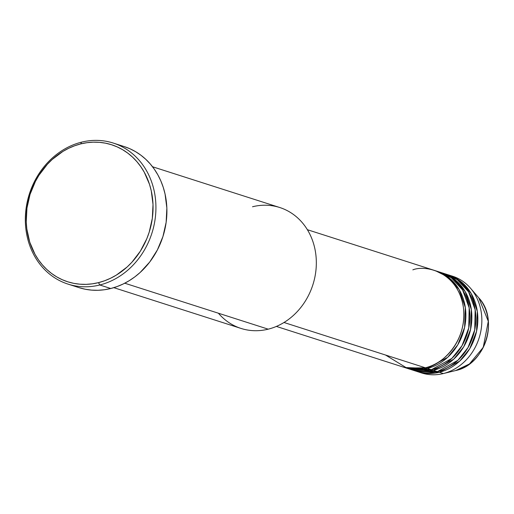 <?xml version="1.0" encoding="UTF-8"?>
<svg xmlns="http://www.w3.org/2000/svg" width="514" height="514" viewBox="0 0 514 514"><rect width="100%" height="100%" fill="white"/><g stroke="black" fill="none" stroke-linecap="round" stroke-linejoin="round"><path stroke-width="0.77" d="M466.442 288.72L468.794 289.838M450.566 275.639A50.783 44.114 107.8 0 1 470.496 288.219L478.791 297.844L488.3 321.321L483.231 347.374L469.436 363.97L455.667 370.549A43.266 37.586 -72.2 0 0 486.148 340.197A43.266 37.586 -72.2 0 0 478.791 297.844C499.39 319.49 484.978 364.754 455.667 370.549L455.481 370.594A43.266 37.586 -72.2 0 0 455.667 370.549L455.481 370.594A43.266 37.586 -72.2 0 1 455.295 370.639M385.551 355.033L406.844 368.075L425.386 367.793A50.783 44.114 -72.2 0 0 463.634 320.061A50.783 44.114 -72.2 0 0 434.606 270.467L307.366 229.7M436.604 271.109A50.783 44.114 107.8 0 0 435.602 270.801L448.169 277.123L459.169 289.62L465.331 307.565L464.592 327.431L457.768 344.836L447.688 357.301L427.385 368.435L404.621 367.504A50.783 44.114 107.8 0 0 405.61 367.831L409.607 369.116A50.783 44.114 -72.2 0 0 431.374 369.714A50.783 44.114 -72.2 0 0 469.629 321.976A50.783 44.114 -72.2 0 0 440.601 272.388L436.604 271.109A50.783 44.114 107.8 0 1 465.633 320.697A50.783 44.114 107.8 0 1 427.385 368.435L431.374 369.714L427.385 368.435A50.783 44.114 107.8 0 1 405.61 367.831M406.651 368.03L431.374 369.714L451.902 358.374L462.035 345.652L468.749 327.919L469.173 307.841L462.594 289.954L451.279 277.753L438.583 271.803M442.593 273.024A50.783 44.114 107.8 0 0 441.59 272.722L454.158 279.044L465.157 291.541L471.325 309.486L470.58 329.352L463.756 346.757L453.676 359.215L433.373 370.356L410.609 369.418A50.783 44.114 107.8 0 0 411.605 369.752L415.595 371.031A50.783 44.114 -72.2 0 0 437.363 371.635A50.783 44.114 -72.2 0 0 475.617 323.897A50.783 44.114 -72.2 0 0 446.589 274.309L442.593 273.024A50.783 44.114 107.8 0 1 471.621 322.619A50.783 44.114 107.8 0 1 433.373 370.356L437.363 371.635L433.373 370.356A50.783 44.114 107.8 0 1 411.605 369.752M413.616 370.337L437.363 371.635L457.89 360.295L468.023 347.573L474.737 329.84L475.161 309.762L468.588 291.875L457.267 279.674L444.578 273.718M448.587 274.945A50.783 44.114 107.8 0 0 447.585 274.637L460.152 280.959L471.152 293.462L477.313 311.407L476.568 331.273L469.751 348.678L459.67 361.136L439.361 372.271L416.597 371.339A50.783 44.114 107.8 0 0 417.593 371.673L421.589 372.952A50.783 44.114 -72.2 0 0 443.357 373.556A50.783 44.114 -72.2 0 0 481.605 325.818A50.783 44.114 -72.2 0 0 452.577 276.224L448.587 274.945A50.783 44.114 107.8 0 1 477.615 324.54A50.783 44.114 107.8 0 1 439.361 372.271L443.357 373.556L439.361 372.271A50.783 44.114 107.8 0 1 417.593 371.673M424.262 370.851L429.832 371.076M252.522 206.763A63.479 55.139 107.8 0 1 315.782 254.122A63.479 55.139 107.8 0 1 268.205 329.172A63.479 55.139 -72.2 0 0 316.02 269.503A63.479 55.139 -72.2 0 0 279.732 207.508L152.542 166.754M68.034 284.113L79.015 287.634A74.061 64.334 -72.2 0 0 110.761 288.508L99.78 284.987A74.061 64.334 107.8 0 1 68.034 284.113A74.061 64.334 107.8 0 1 25.7 211.787A74.061 64.334 107.8 0 1 81.482 142.172L80.743 143.894A71.947 62.496 107.8 0 1 152.44 197.569A71.947 62.496 107.8 0 1 98.521 282.629L99.78 284.987A74.061 64.334 -72.2 0 0 155.286 197.427A74.061 64.334 -72.2 0 0 81.482 142.172A74.061 64.334 107.8 0 1 113.228 143.053A74.061 64.334 107.8 0 1 155.562 215.372A74.061 64.334 107.8 0 1 99.78 284.987L110.761 288.508A74.061 64.334 -72.2 0 0 166.542 218.893A74.061 64.334 -72.2 0 0 124.215 146.574L113.228 143.053M283.991 322.49L425.386 367.793L283.991 322.49M124.754 283.208L268.205 329.172L124.754 283.208M470.496 288.219A50.783 44.114 107.8 0 1 479.132 337.929A50.783 44.114 107.8 0 1 443.357 373.556A50.783 44.114 107.8 0 1 443.139 373.607A50.783 44.114 107.8 0 1 419.61 372.258M80.743 143.894L74.633 145.77L68.664 148.289L62.894 151.437L52.19 159.481L47.346 164.307L38.935 175.306L35.44 181.384L30.05 194.401L26.946 208.144L26.253 222.08L26.824 228.955L29.761 242.184L35.003 254.308L38.428 259.801L42.347 264.845L46.716 269.4L51.503 273.409L56.656 276.84L62.123 279.655L67.861 281.833L73.804 283.355L79.901 284.197L86.095 284.358L92.321 283.831L98.521 282.629L104.631 280.753L110.6 278.235L116.37 275.086L127.074 267.042L131.918 262.217L140.328 251.217L146.792 238.753L149.214 232.122L152.317 218.379L153.011 204.443L151.27 190.848L149.503 184.34L144.261 172.216L140.836 166.722L136.917 161.679L132.548 157.123L127.761 153.114L122.608 149.683L117.141 146.869L111.403 144.691L105.46 143.168L99.363 142.327L93.169 142.166L86.943 142.693L80.743 143.894L81.482 142.172A74.061 64.334 -72.2 0 0 25.976 229.739A74.061 64.334 -72.2 0 0 99.78 284.987L98.521 282.629A71.947 62.496 107.8 0 1 26.824 228.955A71.947 62.496 107.8 0 1 80.743 143.894M124.022 146.509L129.926 148.752L135.561 151.656L140.862 155.183L145.79 159.314L150.294 163.998L154.322 169.196L157.849 174.85L160.831 180.915L163.24 187.327L165.058 194.029L166.857 208.022L166.138 222.369L162.944 236.517L157.393 249.913L149.702 262.05L140.161 272.459L134.809 276.892L129.136 280.74L123.199 283.985L117.057 286.581L110.761 288.508L104.381 289.748L97.968 290.288L91.601 290.121L85.324 289.253L79.201 287.692M113.8 287.667L240.995 328.42A63.479 55.139 -72.2 0 0 268.205 329.172A63.479 55.139 107.8 0 1 218.411 313.219M276.371 326.422L403.618 367.195A50.783 44.114 -72.2 0 0 425.386 367.793C438.603 366.521 467.483 344.149 463.448 307.751C458.199 271.662 425.553 264.659 412.838 269.863M458.205 282.546L453.534 279.487M443.139 373.607L455.481 370.594"/></g></svg>
